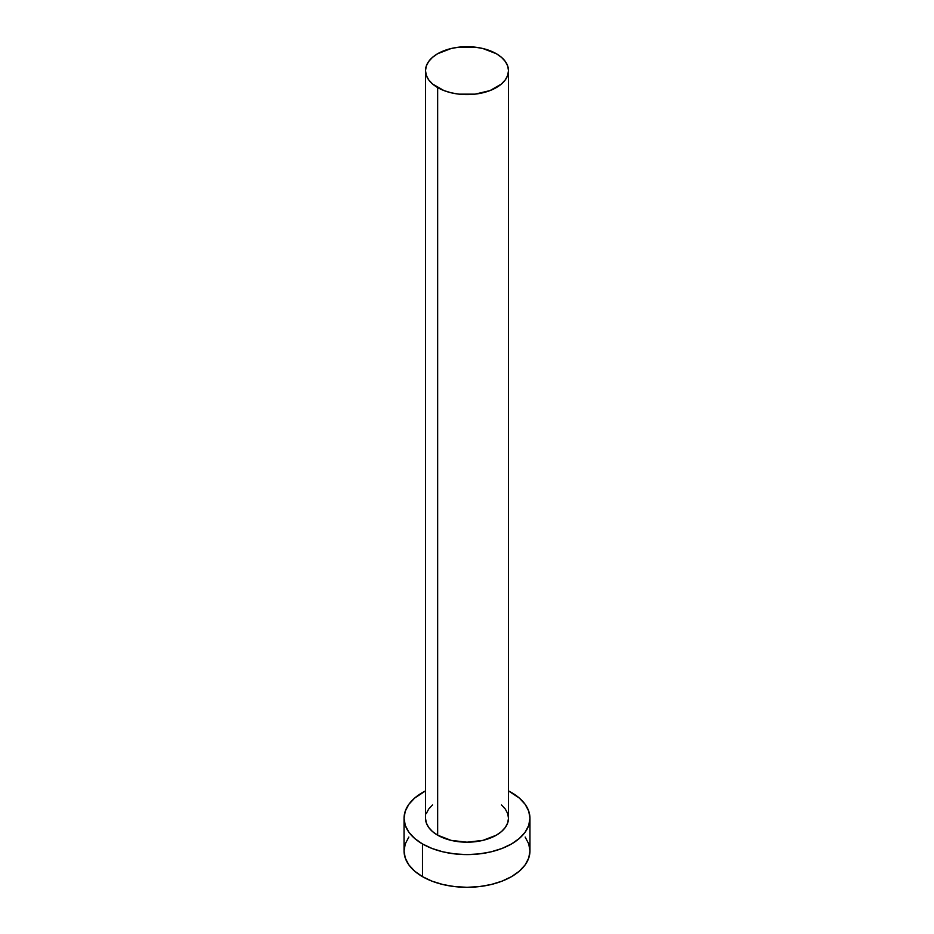 <?xml version="1.0" encoding="UTF-8"?>
<svg xmlns="http://www.w3.org/2000/svg" width="934" height="934" viewBox="0 0 934 934"><rect width="100%" height="100%" fill="white"/><g stroke="black" fill="none" stroke-linecap="round" stroke-linejoin="round"><path stroke-width="1.4" d="M437.661 835.183A41.493 23.957 0 0 0 482.878 840.378A41.493 23.957 0 0 0 508.493 818.254L507.687 822.924L505.329 827.419L501.5 831.552L496.339 835.183L482.878 840.378L467 842.199L451.122 840.378L437.661 835.183L432.5 831.552L428.671 827.419L426.313 822.924L425.507 818.254A41.493 23.957 0 0 0 437.661 835.183L437.661 87.586L437.661 835.183M496.339 53.717A41.493 23.957 180 0 1 508.493 70.657A41.493 23.957 180 0 1 482.878 92.781A41.493 23.957 180 0 1 437.661 87.586A41.493 23.957 180 0 1 425.507 70.657A41.493 23.957 180 0 1 451.122 48.521A41.493 23.957 180 0 1 496.339 53.717L482.878 48.521L475.091 47.155L458.909 47.155L451.122 48.521L437.661 53.717L432.5 57.348L428.671 61.492L426.313 65.975L425.507 70.657L426.313 75.327L428.671 79.822L432.5 83.967L443.954 90.575L451.122 92.781L458.909 94.147L475.091 94.147L490.046 90.575L501.5 83.967L505.329 79.822L507.687 75.327L508.493 70.657L507.687 65.975L505.329 61.492L501.5 57.348L496.339 53.717M408.847 837.051L405.263 843.869L404.048 850.956A62.952 36.344 0 0 0 422.483 876.652L422.483 843.951L432.033 848.469L442.914 851.831L454.718 853.898L467 854.598L479.282 853.898L491.086 851.831L501.967 848.469L511.517 843.951L519.339 838.44L525.153 832.159L528.737 825.341L529.952 818.254L528.737 811.156L525.153 804.337L519.339 798.056L508.493 790.923A62.952 36.344 180 0 1 511.517 792.557A62.952 36.344 180 0 1 529.952 818.254A62.952 36.344 180 0 1 491.086 851.831A62.952 36.344 180 0 1 422.483 843.951L422.483 876.652A62.952 36.344 0 0 0 491.086 884.533A62.952 36.344 0 0 0 529.952 850.956L528.737 843.869L525.153 837.051M422.483 843.951A62.952 36.344 180 0 1 404.048 818.254A62.952 36.344 180 0 1 425.507 790.923L414.661 798.056L408.847 804.337L405.263 811.156L404.048 818.254L405.263 825.341L408.847 832.159L414.661 838.44L422.483 843.951M426.313 813.572L428.671 809.077L432.5 804.945M501.5 804.945L505.329 809.077L507.687 813.572L508.493 818.254L508.493 70.657M404.048 818.254L404.048 850.956L405.263 858.042L408.847 864.861L414.661 871.153L422.483 876.652L432.033 881.171L442.914 884.533L454.718 886.599L467 887.3L479.282 886.599L491.086 884.533L501.967 881.171L511.517 876.652L519.339 871.153L525.153 864.861L528.737 858.042L529.952 850.956L529.952 818.254M425.507 818.254L425.507 70.657"/></g></svg>
